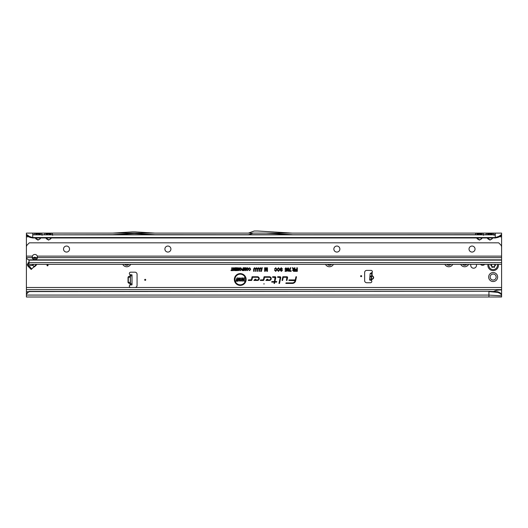 <?xml version="1.0" encoding="UTF-8"?>
<svg xmlns="http://www.w3.org/2000/svg" width="528" height="528" viewBox="0 0 528 528"><rect width="100%" height="100%" fill="white"/><g stroke="black" fill="none" stroke-linecap="round" stroke-linejoin="round"><path stroke-width="0.79" d="M488.664 277.042A4.488 4.488 0 0 1 493.152 272.554A4.488 4.488 0 0 1 497.64 277.042A4.488 4.488 0 0 1 493.152 281.53A4.488 4.488 0 0 1 488.664 277.042M496.162 277.042A3.01 3.01 0 0 0 493.152 274.032A3.01 3.01 0 0 0 490.142 277.042A3.01 3.01 0 0 0 493.152 280.051A3.01 3.01 0 0 0 496.162 277.042M28.024 266.257L27.304 264.825L28.162 262.819L28.73 263.393L27.944 264.766L31.759 268.937L31.231 269.465L28.024 266.257L28.552 265.729L32.776 265.36A2.218 1.346 -95 0 1 32.538 264.37M48.048 265.32A0.528 0.528 0 0 0 47.52 264.792A0.528 0.528 0 0 0 46.992 265.32A0.528 0.528 0 0 0 47.52 265.848A0.528 0.528 0 0 0 48.048 265.32M470.897 264.37A2.878 2.878 0 0 0 473.616 268.198A2.878 2.878 0 0 0 476.335 264.37M371.587 275.491L372.055 275.537C374.299 277.101 374.18 278.454 371.699 279.602L371.659 279.292C373.883 278.322 373.982 277.174 371.963 275.834L371.587 275.497L371.23 279.563M371.177 280.157L369.6 280.018L370.161 273.577L372.181 272.349A1.32 1.32 0 0 0 371.026 270.389L366.749 270.389A2.112 2.112 0 0 0 364.637 272.501L364.637 280.632A2.112 2.112 0 0 0 366.749 282.744L370.498 282.744A1.32 1.32 0 0 0 371.461 280.526L371.745 273.715L372.181 272.349L372.055 275.537M145.728 279.84A0.528 0.528 0 0 0 145.2 279.312A0.528 0.528 0 0 0 144.672 279.84A0.528 0.528 0 0 0 145.2 280.368A0.528 0.528 0 0 0 145.728 279.84M361.68 276.144A0.528 0.528 0 0 0 361.152 275.616A0.528 0.528 0 0 0 360.624 276.144A0.528 0.528 0 0 0 361.152 276.672A0.528 0.528 0 0 0 361.68 276.144M133.637 233.112L133.267 233.482L134.323 233.482L112.675 234.696L154.915 234.696L134.323 233.482L133.954 233.112M46.708 237.97L46.484 238.88L45.837 237.97M46.174 237.97L48.576 239.884L50.668 238.88L48.576 240.108L46.484 238.88M44.649 234.835L50.444 234.854L41.573 234.696L42.101 235.316M32.736 237.97L495.264 237.97L495.264 237.56L32.736 237.56L29.396 236.458L29.845 237.382L32.736 237.97L32.736 233.112L40.108 233.112A1.901 1.551 -90 0 0 38.762 234.062L40.227 234.062A1.901 1.551 90 0 1 41.573 233.112L50.668 233.112A1.901 1.551 -90 0 0 49.322 234.062L50.787 234.062A1.901 1.551 90 0 1 52.133 233.112L52.628 234.696M49.322 234.062L48.576 233.666L46.365 234.062A1.901 1.551 -90 0 0 45.019 233.112L44.524 234.696M36.148 237.97L35.924 238.88L35.277 237.97M35.614 237.97L38.016 239.884L40.108 238.88L38.016 240.108L35.924 238.88M34.089 234.835L495.264 234.696L493.541 234.696L494.069 235.316M40.108 233.112L41.573 233.112L42.068 234.696M38.762 234.062L38.016 233.666L35.805 234.062A1.901 1.551 -90 0 0 34.459 233.112L33.964 234.696M477.556 237.97L477.332 238.88L476.685 237.97M477.022 237.97L479.424 239.884L481.516 238.88L479.424 240.108L477.332 238.88M481.292 234.854L477.556 234.854M50.668 233.112L481.516 233.112A1.901 1.551 -90 0 0 480.17 234.062L481.635 234.062A1.901 1.551 90 0 1 482.981 233.112L483.476 234.696M480.17 234.062L479.424 233.666L477.213 234.062A1.901 1.551 -90 0 0 475.867 233.112L475.372 234.696M488.116 237.97L487.892 238.88L487.245 237.97M487.582 237.97L489.984 239.884L492.076 238.88L489.984 240.108L487.892 238.88M491.852 234.854L488.116 234.854M481.516 233.112L492.076 233.112A1.901 1.551 -90 0 0 490.73 234.062L492.195 234.062A1.901 1.551 90 0 1 493.541 233.112L494.036 234.696M490.73 234.062L489.984 233.666L487.773 234.062A1.901 1.551 -90 0 0 486.427 233.112L485.932 234.696M264.323 283.906L263.677 283.906L264.323 283.906M236.729 278.223L236.359 278.223L236.729 278.223M245.566 279.49A5.326 5.326 0 0 0 240.24 274.164A5.326 5.326 0 0 0 234.914 279.49A5.326 5.326 0 0 0 240.24 284.823A5.326 5.326 0 0 0 245.566 279.49M245.652 279.49A5.412 5.412 0 0 0 240.24 274.078A5.412 5.412 0 0 0 234.828 279.49A5.412 5.412 0 0 0 240.24 284.902A5.412 5.412 0 0 0 245.652 279.49M246.134 279.49A5.894 5.894 0 0 0 240.24 273.603A5.894 5.894 0 0 0 234.346 279.49A5.894 5.894 0 0 0 240.24 285.384A5.894 5.894 0 0 0 246.134 279.49M246.048 279.49A5.808 5.808 0 0 0 240.24 273.682A5.808 5.808 0 0 0 234.432 279.49A5.808 5.808 0 0 0 240.24 285.298A5.808 5.808 0 0 0 246.048 279.49M287.582 277.471A0.719 0.719 0 0 0 286.862 276.751L282.843 276.751L282.051 280.46L282.592 280.46L283.272 277.279L286.862 277.279L286.42 280.46L286.961 280.46L287.569 277.622A0.719 0.719 0 0 0 287.582 277.471M287.496 277.471A0.634 0.634 0 0 0 286.862 276.837L282.909 276.837L282.157 280.375L282.526 280.375L283.199 277.193L286.862 277.193L286.526 280.375L286.895 280.375L287.483 277.603A0.634 0.634 0 0 0 287.496 277.471M280.751 277.471A0.719 0.719 0 0 0 280.031 276.751L277.688 276.751L277.576 277.279L280.223 277.51L278.962 283.43L279.503 283.43L280.738 277.622A0.719 0.719 0 0 0 280.751 277.471M280.665 277.471A0.634 0.634 0 0 0 280.031 276.837L277.754 276.837L277.682 277.193L280.302 277.53L279.068 283.345L279.431 283.345L280.652 277.603A0.634 0.634 0 0 0 280.665 277.471M275.068 277.279L274.395 281.576L271.841 281.576L271.729 282.104L274.283 282.104L273.999 283.43L274.54 283.43L274.817 282.104L276.639 282.104L276.751 281.576L274.93 281.576L275.774 277.622A0.719 0.719 0 0 0 275.068 276.751L272.659 276.751L272.54 277.279L275.339 277.53L274.461 281.662L271.907 281.662L271.834 282.018L274.382 282.018L274.105 283.345L274.751 282.018L276.566 282.018L276.646 281.662L274.824 281.662L275.689 277.603A0.634 0.634 0 0 0 275.068 276.837L272.725 276.837L272.646 277.193L275.068 277.193M129.36 273.504A1.32 1.32 0 0 0 130.099 274.692L132 274.824L132 284.856L130.099 284.988A1.32 1.32 0 0 0 130.68 287.496L134.957 287.496A2.112 2.112 0 0 0 137.069 285.384L137.069 274.296A2.112 2.112 0 0 0 134.957 272.184L130.68 272.184A1.32 1.32 0 0 0 129.36 273.504M130.68 264.37A4.488 4.488 0 0 1 122.76 264.37M333.432 264.37A4.488 4.488 0 0 1 325.512 264.37M452.76 264.37A4.488 4.488 0 0 1 444.84 264.37M468.6 264.37A4.488 4.488 0 0 1 460.68 264.37M480.447 264.37A3.01 3.01 0 0 0 484.737 264.37M497.772 291.76L500.141 292.842L501.6 294.373L501.6 295.079L500.214 293.542L497.924 292.413L497.772 291.76L488.928 291.298L29.383 291.403A3.168 3.122 180 0 0 27.773 292.413L26.4 294.023L26.4 289.608L501.6 289.608L501.6 264.37L29.04 264.37L501.6 264.37L501.6 234.868M29.845 237.382L26.4 235.316L26.4 256.126L32.386 256.126L32.208 257.618A2.64 1.868 180 0 0 34.848 259.499A2.64 1.868 180 0 0 37.488 257.631A2.64 1.868 180 0 0 37.488 257.618L37.31 256.126A2.64 2.64 0 0 0 32.386 256.126M501.6 264.37L29.04 264.37L29.04 260.396A1.056 1.043 180 0 0 29 260.126L27.331 259.037A3.168 2.237 180 0 1 26.407 257.618L26.4 289.608M245.639 269.544L245.639 267.795L246.088 267.795L246.088 270.6L245.507 270.6L244.952 268.58L244.358 270.6L243.824 270.6L243.824 267.795L244.266 267.795L244.266 269.458L244.754 267.795L245.164 267.795L245.725 270.184L246.002 267.874L246.002 270.514L245.573 270.514L244.952 268.257L244.299 270.514L243.91 270.514L243.91 267.874L244.18 270.059L245.098 267.874L245.725 270.184M243.104 268.858L243.104 267.795L243.547 267.795L243.547 270.6L242.2 270.547L241.732 269.749L242.629 268.858L243.19 268.937L243.19 267.874L243.461 270.514L242.227 270.468L241.817 269.755L243.19 268.937M238.715 269.636L238.715 267.795L239.158 267.795L239.158 270.6L238.729 270.6L237.752 268.752L237.752 270.6L237.31 270.6L237.31 267.795L237.739 267.795L238.801 269.98L239.072 267.874L239.072 270.514L237.666 268.415L237.395 270.514L237.395 267.874L238.801 269.98M235.184 268.27L235.184 267.795L236.966 267.795L236.966 270.6L235.217 270.6L235.217 270.125L236.518 270.125L236.518 269.471L235.283 269.471L235.283 268.99L236.518 268.99L236.518 268.27L235.184 268.27L235.27 267.874L236.881 267.874L236.881 270.514L235.303 270.514L236.603 270.211L236.603 269.386L235.369 269.386L236.603 269.075L236.603 268.184L235.27 268.184M234.498 269.636L234.498 267.795L234.94 267.795L234.94 270.6L234.511 270.6L233.534 268.752L233.534 270.6L233.092 270.6L233.092 267.795L233.521 267.795L234.584 269.98L234.854 267.874L234.854 270.514L233.449 268.415L233.178 270.514L233.178 267.874L234.584 269.98M231.752 270.125L231.752 267.795L232.201 267.795L232.201 270.125L232.921 270.125L232.921 270.6L231.033 270.6L231.033 270.125L231.838 270.211L232.115 267.874L232.115 270.211L232.835 270.514L231.119 270.514L231.838 270.211M250.272 269.214L249.652 268.237L248.642 268.798L249.645 267.755L250.714 269.214L249.619 270.633L248.675 269.702L249.632 270.158L250.351 269.214L249.652 268.151L248.741 268.732L249.645 267.841L250.628 269.214L249.619 270.554L248.78 269.762L249.632 270.244L250.351 269.214M260.291 267.749L260.885 268.019L261.109 268.963L260.007 268.508L259.961 271.339L259.446 271.339L259.446 268.963L260.291 267.749L261.017 268.884L260.278 268.231L259.928 268.481L259.882 271.253L259.525 271.253L259.525 268.963L260.291 267.835M258.357 267.749L258.958 268.019L259.175 268.963L258.073 268.508L258.034 271.339L257.512 271.339L257.512 268.963L258.357 267.749L259.09 268.884L258.344 268.231L257.994 268.481L257.948 271.253L257.598 271.253L257.598 268.963L258.357 267.835M256.43 267.749L257.024 268.019L257.242 268.963L256.146 268.508L256.1 271.339L255.578 271.339L255.578 268.963L256.43 267.749L257.156 268.884L256.41 268.231L256.06 268.481L256.014 271.253L255.664 271.253L255.664 268.963L256.43 267.835M254.496 267.749L255.097 268.019L255.314 268.963L254.212 268.508L254.173 271.339L253.651 271.339L253.651 268.963L254.496 267.749L255.229 268.884L254.483 268.231L254.133 268.481L254.087 271.253L253.737 271.253L253.737 268.963L254.496 267.835M260.977 271.385L261.862 267.749L262.31 267.749L261.419 271.385L260.977 271.385L262.198 267.835L261.083 271.3M266.95 270.191L266.95 267.795L267.472 267.795L267.472 271.339L266.772 271.339L266.046 268.686L265.274 271.339L264.627 271.339L264.627 267.795L265.148 267.795L265.148 270.072L265.808 267.795L266.297 267.795L267.036 270.824L267.036 267.874L267.386 267.874L267.386 271.253L266.838 271.253L266.053 268.363L265.208 271.253L264.713 271.253L264.713 267.874L265.063 267.874L265.063 270.666L266.231 267.874L267.036 270.824M294.439 269.287L294.439 267.795L294.961 267.795L294.961 271.339L293.634 271.339L292.552 270.323L293.212 269.353L292.274 267.795L292.868 267.795L294.525 269.372L294.525 267.874L294.875 267.874L294.875 271.253L293.634 271.253L292.637 270.323L293.429 269.392L292.42 267.874L294.525 269.372M295.957 276.751L295.284 279.932L288.994 279.932L288.882 280.46L295.132 280.639A2.864 2.864 0 0 1 292.334 282.902L285.978 282.902L285.866 283.43L292.334 283.43A3.392 3.392 0 0 0 295.647 280.744L296.498 276.751L295.957 276.751L295.35 280.018L289.067 280.018L288.988 280.375L295.218 280.652A2.95 2.95 0 0 1 292.334 282.988L286.051 282.988L285.971 283.345L292.334 283.345A3.307 3.307 0 0 0 295.568 280.731L296.393 276.837L296.023 276.837M257.4 276.751L252.08 276.751L251.434 279.787L248.431 279.932L248.318 280.46L251.249 280.46A0.719 0.719 0 0 0 251.955 279.893L252.509 277.279L257.4 277.279A1.327 1.327 0 0 1 258.727 278.606A1.327 1.327 0 0 1 257.4 279.932L255.123 279.932L255.803 279.22L255.077 279.22L253.895 280.46L257.4 280.46A1.855 1.855 0 0 0 259.255 278.606A1.855 1.855 0 0 0 257.4 276.751L252.146 276.837L251.519 279.8L248.503 280.018L248.424 280.375L251.249 280.375A0.634 0.634 0 0 0 251.869 279.873L252.437 277.193L257.4 277.193A1.412 1.412 0 0 1 258.812 278.606A1.412 1.412 0 0 1 257.4 280.018L254.925 280.018L255.605 279.299L255.116 279.299L254.093 280.375L257.4 280.375A1.769 1.769 0 0 0 259.169 278.606A1.769 1.769 0 0 0 257.4 276.837M269.386 276.751L264.066 276.751L263.419 279.787L260.416 279.932L260.304 280.46L263.234 280.46A0.719 0.719 0 0 0 263.941 279.893L264.495 277.279L269.386 277.279A1.327 1.327 0 0 1 270.712 278.606A1.327 1.327 0 0 1 269.386 279.932L267.109 279.932L267.788 279.22L267.062 279.22L265.881 280.46L269.386 280.46A1.855 1.855 0 0 0 271.24 278.606A1.855 1.855 0 0 0 269.386 276.751L264.132 276.837L263.505 279.8L260.489 280.018L260.41 280.375L263.234 280.375A0.634 0.634 0 0 0 263.855 279.873L264.422 277.193L269.386 277.193A1.412 1.412 0 0 1 270.798 278.606A1.412 1.412 0 0 1 269.386 280.018L266.911 280.018L267.59 279.299L267.102 279.299L266.079 280.375L269.386 280.375A1.769 1.769 0 0 0 271.154 278.606A1.769 1.769 0 0 0 269.386 276.837M296.809 269.326L296.809 267.795L297.33 267.795L297.33 271.339L295.271 271.339L295.271 270.778L296.809 270.778L296.809 269.894L295.495 269.894L295.495 269.326L296.894 269.412L296.894 267.874L297.244 267.874L297.244 271.253L295.357 271.253L295.357 270.864L296.894 270.864L296.894 269.808L295.574 269.808L295.574 269.412L296.894 269.412M276.58 269.59L275.761 268.31L275.015 269.168L274.501 269.036L275.755 267.749L277.101 269.59L275.722 271.385L274.54 270.23L275.055 270.098L275.735 270.818L276.665 269.59L275.761 268.231L274.6 268.976L275.755 267.835L277.015 269.59L275.722 271.3L274.646 270.29L275.735 270.904L276.665 269.59M279.385 269.59L278.573 268.31L277.827 269.168L277.306 269.036L278.56 267.749L279.906 269.59L278.533 271.385L277.352 270.23L277.86 270.098L278.546 270.818L279.47 269.59L278.573 268.231L277.411 268.976L278.56 267.835L279.82 269.59L278.533 271.3L277.451 270.29L278.546 270.904L279.47 269.59M280.13 268.818L281.279 267.749L282.5 269.049L281.252 268.31L280.652 268.805L282.407 270.376L281.345 271.385L280.216 270.217L281.332 270.818L281.8 270.079L280.705 269.702L280.13 268.818L281.279 267.835L282.414 268.976L281.252 268.231L280.566 268.805L282.322 270.376L281.345 271.3L280.302 270.29L281.332 270.904L281.86 270.026L280.738 269.623L280.216 268.818M284.915 269.029L285.932 267.749L286.895 268.871L286.374 268.937L285.932 268.27L285.437 269.009L285.925 269.676L286.856 269.412L286.565 271.3L285.047 271.3L285.047 270.732L286.123 270.732L286.216 270.125L284.915 269.029L285.932 267.835L286.803 268.798L285.932 268.184L285.351 269.009L285.925 269.762L286.757 269.478L286.493 271.214L285.133 271.214L285.133 270.818L286.196 270.818L286.328 269.98L285.826 270.118L285.001 269.029M288.05 267.749L289.034 268.871L288.598 269.742L288.902 270.428L288.057 271.385L287.199 270.415L287.509 269.735L287.067 268.858L288.05 267.749L288.948 268.871L288.407 269.729L288.816 270.428L288.057 271.3L287.285 270.415L287.687 269.729L287.153 268.858L288.05 267.835M290.796 267.795L289.819 270.732L291.185 270.732L291.185 271.3L289.219 271.3L290.275 267.795L290.796 267.795L289.654 270.818L291.1 270.818L291.1 271.214L289.304 271.214L290.704 267.874M240.464 267.755L241.309 268.204L241.593 269.161L240.464 270.633L239.329 269.194L239.62 268.198L240.464 267.755L241.243 268.257L241.507 269.161L240.464 270.554L239.415 269.194L239.686 268.244L240.464 267.841M247.388 267.755L248.239 268.204L248.516 269.161L247.388 270.633L246.259 269.194L246.543 268.198L247.388 267.755L248.167 268.257L248.437 269.161L247.388 270.554L246.345 269.194L246.609 268.244L247.388 267.841M36.802 264.37A10.56 10.56 0 0 0 36.689 264.568A2.112 2.112 0 0 1 36.505 264.845A9.821 9.821 0 0 1 34.901 266.449A2.112 2.112 0 0 1 34.624 266.633A10.56 10.56 0 0 0 32.314 268.382M130.284 284.856L131.215 284.856L130.099 284.988L130.099 283.76L128.416 282.968L130.099 283.76L130.416 282.968M130.416 276.712L130.416 275.92L128.416 276.712L130.099 275.92L130.099 274.692L130.416 274.824L130.416 284.856M371.699 279.602L371.23 279.596L371.659 279.292L371.461 280.526L369.95 280.051M26.4 235.316L26.4 233.112L501.6 233.112L501.6 235.323L498.155 237.382L495.264 237.97M498.155 237.382L498.604 236.458L495.264 237.56L495.264 233.112L492.076 233.112M266.297 233.112L292.195 234.696L248.318 234.696A2.112 2.112 0 0 0 249.044 234.571L253.044 233.112M40.108 234.696L41.573 234.696L39.884 234.854M50.668 234.696L52.133 234.696L52.661 235.316M475.497 234.835L154.915 234.696M112.675 234.696L50.444 234.854M476.078 234.835L482.981 234.696L483.509 235.316M486.057 234.835L482.77 234.835M486.638 234.835L493.33 234.835M495.264 235.244L495.264 234.696M238.676 278.817L239.93 277.781L241.362 279.101L239.95 278.322L239.303 278.797L241.237 280.282L240.035 281.246L238.755 280.13L240.016 280.705L240.524 280.091L239.283 279.675L238.676 278.817L239.93 277.867L241.276 279.022L239.95 278.236L239.217 278.797L241.151 280.282L240.035 281.16L238.847 280.21L240.016 280.79L240.583 280.025L239.323 279.596L238.762 278.817M237.607 279.266L237.607 277.82L238.234 277.82L238.234 281.206L235.924 281.206L235.924 280.665L237.607 280.665L237.607 279.807L236.168 279.807L236.168 279.266L237.692 279.352L237.692 277.906L238.148 277.906L238.148 281.12L236.003 281.12L236.003 280.751L237.692 280.751L237.692 279.721L236.254 279.721L236.254 279.352L237.692 279.352M243.784 280.012L243.784 277.82L244.405 277.82L244.405 281.206L243.797 281.206L242.385 279.015L242.385 281.206L241.765 281.206L241.765 277.82L242.372 277.82L243.87 280.302L243.87 277.906L244.319 277.906L244.319 281.12L243.844 281.12L242.306 278.725L242.306 281.12L241.85 281.12L241.85 277.906L242.326 277.906L243.87 280.302M501.6 233.112L501.6 234.313L500.254 235.481L500.089 236.452M26.4 287.496L501.6 287.496M501.6 294.373L501.6 289.608M493.152 291.727C495.68 290.347 498.491 289.773 501.6 290.004M501.6 295.416L501.6 294.743M501.6 295.046L501.6 297L26.4 297L26.4 294.023M488.928 297L488.928 295.079L26.4 295.079M29.786 291.298L29.383 291.68A3.168 3.122 180 0 0 27.773 292.69L26.4 294.301M488.928 291.298L29.786 291.575M497.924 292.413L488.928 291.575L488.928 295.079L501.6 295.838M288.05 270.95L288.466 270.435L288.05 269.894L287.635 270.415L288.05 270.95L288.466 270.435M288.057 269.544L288.598 268.871L288.05 268.184L287.503 268.858L288.057 269.544L288.598 268.871M288.38 270.435L288.05 269.894M288.05 269.98L287.635 270.415M287.72 270.415L288.05 270.864M288.512 268.871L288.05 268.184M288.05 268.27L287.503 268.858M287.588 268.858L288.057 269.458M294.525 270.864L294.525 269.762L292.987 270.323L294.525 270.864L294.525 269.762M294.439 269.848L293.7 269.762M293.7 269.848L292.987 270.323M293.073 270.323L293.608 270.864M293.608 270.778L294.439 270.778M265.148 270.072L265.063 270.666M233.534 268.752L233.449 268.415M237.752 268.752L237.666 268.415M240.458 270.244L241.237 269.161L240.464 268.151L239.692 269.201L240.458 270.244L241.237 269.161M241.151 269.161L240.464 268.151M240.464 268.237L239.692 269.201M239.778 269.201L239.804 269.801M239.884 269.762L240.458 270.158M243.19 270.211L243.19 269.247L242.095 269.735L243.19 270.211L243.19 269.247M243.104 269.333L242.616 269.247M242.616 269.333L242.095 269.735M242.174 269.735L243.104 270.125M244.266 269.458L244.18 270.059M247.388 270.244L248.16 269.161L247.388 268.151L246.616 269.201L247.388 270.244L248.16 269.161M248.074 269.161L247.388 268.151M247.388 268.237L246.616 269.201M246.701 269.201L246.734 269.801M246.807 269.762L247.388 270.158M498.604 236.458L500.254 235.481M487.892 233.112A1.901 1.551 -90 0 1 489.238 234.062M477.332 233.112A1.901 1.551 -90 0 1 478.678 234.062M26.4 234.32L29.396 236.458M27.911 236.452L27.746 235.481M35.924 233.112A1.901 1.551 -90 0 1 37.27 234.062M46.484 233.112A1.901 1.551 -90 0 1 47.83 234.062M500.141 292.842L500.214 293.542M292.241 233.112L257.776 231.007A2.112 2.112 0 0 0 257.651 231L254.588 231A2.112 2.112 0 0 0 253.869 231.125L248.503 233.079A0.528 0.528 0 0 1 248.318 233.112M154.968 233.112L135.175 231.904A2.112 2.112 0 0 0 135.049 231.898L132.541 231.898A2.112 2.112 0 0 0 132.416 231.904L112.622 233.112M371.745 273.715L370.161 273.577M372.022 272.811L371.428 272.758M130.284 274.824L131.215 274.824M132 274.824L130.416 274.824M128.416 282.968L128.033 282.421L130.357 282.421L130.357 277.259L128.291 277.259L128.291 282.421L130.416 282.421M130.416 277.259L128.033 277.259L128.033 282.421M35.218 258.001L33.858 258.245M36.326 264.37L31.759 268.937M462.495 264.37A3.01 3.01 0 0 0 466.785 264.37M446.655 264.37A3.01 3.01 0 0 0 450.945 264.37M327.327 264.37A3.01 3.01 0 0 0 331.617 264.37M124.575 264.37A3.01 3.01 0 0 0 128.865 264.37M487.958 264.37A5.28 5.28 0 0 0 493.152 270.6A5.28 5.28 0 0 0 498.346 264.37M494.538 264.37A0.845 0.845 0 0 0 494.848 264.686L495.158 264.865A0.528 0.528 0 0 1 495.158 265.775L494.848 265.954A0.845 0.845 0 0 0 494.498 267.016L494.393 267.346A2.376 2.376 0 0 1 494.287 267.406L493.951 267.333A0.845 0.845 0 0 0 492.855 267.109L492.545 267.287A0.528 0.528 0 0 1 491.753 266.831L491.753 266.475A0.845 0.845 0 0 0 491.007 265.637L490.776 265.379A2.376 2.376 0 0 1 490.776 265.261L491.007 265.003A0.845 0.845 0 0 0 491.726 264.37M32.294 256.984A2.64 1.868 180 0 0 34.848 258.377A2.64 1.868 180 0 0 37.402 256.984M69.538 249.058A3.01 3.01 0 0 0 66.528 246.048A3.01 3.01 0 0 0 63.518 249.058A3.01 3.01 0 0 0 66.528 252.067A3.01 3.01 0 0 0 69.538 249.058M170.914 249.058A3.01 3.01 0 0 0 167.904 246.048A3.01 3.01 0 0 0 164.894 249.058A3.01 3.01 0 0 0 167.904 252.067A3.01 3.01 0 0 0 170.914 249.058M339.874 249.058A3.01 3.01 0 0 0 336.864 246.048A3.01 3.01 0 0 0 333.854 249.058A3.01 3.01 0 0 0 336.864 252.067A3.01 3.01 0 0 0 339.874 249.058M475.042 249.058A3.01 3.01 0 0 0 472.032 246.048A3.01 3.01 0 0 0 469.022 249.058A3.01 3.01 0 0 0 472.032 252.067A3.01 3.01 0 0 0 475.042 249.058M26.4 257.294L26.4 247.051A3.168 3.168 0 0 1 27.331 244.814L29.311 242.827L498.689 242.827L500.669 244.814A3.168 3.168 0 0 1 501.6 247.051L501.6 256.126L37.31 256.126M32.208 257.618A2.64 1.868 180 0 0 32.208 257.631L26.407 257.618M37.085 257.506L34.096 258.304M27.304 264.825L27.944 264.766M369.692 278.969L371.27 279.107M50.444 237.97L50.444 238.722L50.978 237.97M39.884 237.97L39.884 238.722L40.418 237.97M481.292 237.97L481.292 238.722L481.826 237.97M491.852 237.97L491.852 238.722L492.386 237.97M128.416 276.712L128.033 277.259M499.587 236.808L501.6 236.808M492.723 237.97L492.076 238.88M482.163 237.97L481.516 238.88M51.315 237.97L50.668 238.88M40.755 237.97L40.108 238.88M26.4 236.808L28.413 236.808M28.162 262.819L29.04 261.941M32.875 258.106C34.063 257.017 35.204 256.971 36.313 257.968M32.736 234.835L495.264 234.835M26.4 291.727L28.598 291.727M369.943 276.085L371.521 276.223M369.877 276.89L371.455 277.028M132 283.8L130.416 283.8M132 275.88L130.416 275.88M34.056 266.64L32.776 265.36L33.904 264.37M490.776 265.379L490.835 265.379A2.323 2.323 0 0 1 490.829 265.32A2.323 2.323 0 0 1 490.835 265.261L490.987 265.267A2.165 2.165 0 0 0 490.987 265.373L491.033 265.426A1.056 1.056 0 0 1 491.964 266.475L492.743 266.924A1.056 1.056 0 0 1 494.122 267.208L494.188 267.221A2.165 2.165 0 0 0 494.281 267.161L494.3 267.102A1.056 1.056 0 0 1 494.743 265.769L494.822 265.907A0.898 0.898 0 0 0 494.446 267.043L494.36 267.3A2.323 2.323 0 0 1 494.261 267.359L493.997 267.3A0.898 0.898 0 0 0 492.822 267.062L492.518 267.241A0.475 0.475 0 0 1 491.806 266.831L491.753 266.831M488.968 264.37A4.29 4.29 0 0 0 493.152 269.61A4.29 4.29 0 0 0 497.336 264.37M494.848 264.686L495.132 264.911A0.475 0.475 0 0 1 495.132 265.729L495.158 265.775M494.743 265.769L495.132 265.729L494.848 265.954M491.964 266.831L491.806 266.475A0.898 0.898 0 0 0 491.014 265.577L490.987 265.373M495.053 265.591L495.158 264.865M491.007 265.003L491.014 265.063A0.898 0.898 0 0 0 491.786 264.37M494.472 264.37A0.898 0.898 0 0 0 494.822 264.733L494.743 264.871A1.056 1.056 0 0 1 494.3 264.37M491.944 264.37A1.056 1.056 0 0 1 491.033 265.214M29.04 262.627L501.6 262.627M29 260.126L501.6 260.126M37.488 257.618L501.6 257.618M501.6 259.842L28.472 259.842"/></g></svg>
